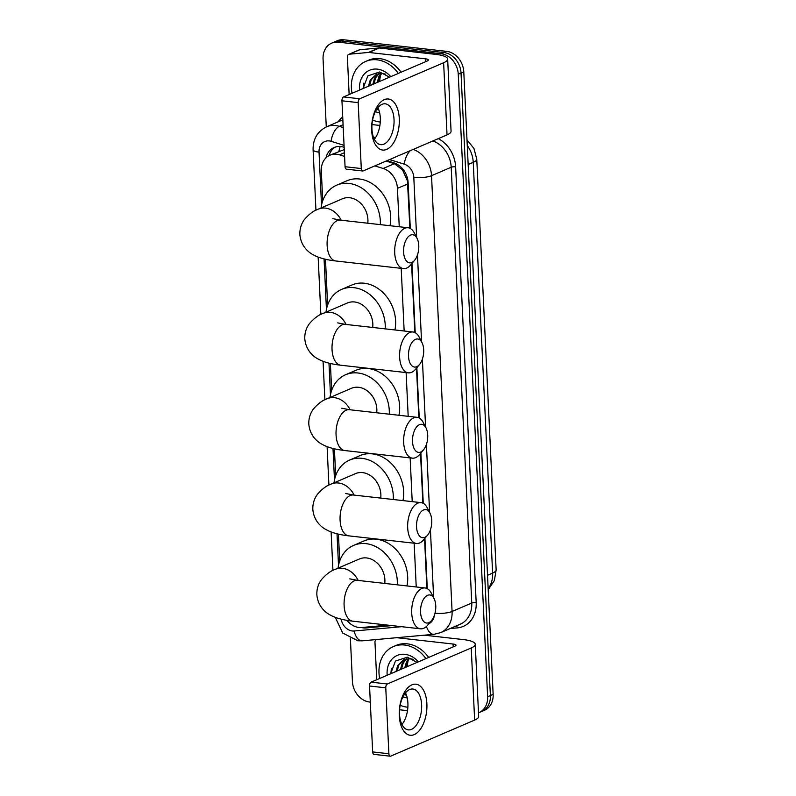 <?xml version="1.0" encoding="UTF-8"?>
<svg xmlns="http://www.w3.org/2000/svg" width="796" height="796" viewBox="0 0 796 796"><rect width="100%" height="100%" fill="white"/><g stroke="black" fill="none" stroke-linecap="round" stroke-linejoin="round"><path stroke-width="1.19" d="M344.578 156.424L339.484 154.832A19.263 15.621 -113.2 0 0 336.658 154.235A19.263 15.621 -113.2 0 0 329.932 155.19A19.263 15.621 -113.2 0 0 321.315 171.07L322.718 200.821M409.9 228.273L407.433 180.811L402.517 169.876L394.378 163.668L386.08 161.071M426.895 588.483L424.547 538.763M422.865 503.152L420.527 453.441M418.845 417.83L416.497 368.12M414.815 332.509L411.582 263.884M344.25 149.568L329.932 155.19M399.244 226.77L397.433 188.363A19.263 15.621 -113.2 0 0 383.165 168.483L374.856 165.886M416.228 586.97L414.169 543.23M412.209 501.649L410.149 457.899M408.189 416.318L406.119 372.578M404.159 330.997L401.204 268.351M346.947 620.363A19.263 15.621 -113.2 0 0 361.772 627.517L387.881 625.139M325.474 259.257L327.634 305.047M330.39 363.483L331.653 390.378M334.41 448.815L335.673 475.7M338.429 534.136L339.703 561.021M326.27 126.942L323.067 59.003A19.263 15.621 66.8 0 1 331.683 43.123A19.263 15.621 66.8 0 1 338.409 42.168L441.163 53.74A19.263 15.621 66.8 0 1 458.257 74.227L487.62 696.749L490.376 695.565A19.263 15.621 66.8 0 1 481.759 711.435A19.263 15.621 66.8 0 0 490.376 695.565L461.023 73.043L490.376 695.565L493.142 694.381A19.263 15.621 66.8 0 1 484.525 710.251L479.003 712.619A19.263 15.621 66.8 0 1 478.495 712.828M441.163 53.74L443.919 52.556A19.263 15.621 66.8 0 1 461.023 73.043A19.263 15.621 66.8 0 0 443.919 52.556L341.176 40.984L443.919 52.556L446.685 51.372A19.263 15.621 66.8 0 1 463.789 71.859L493.142 694.381M331.683 43.123L334.449 41.939A19.263 15.621 66.8 0 1 341.176 40.984A19.263 15.621 66.8 0 0 334.449 41.939L337.205 40.755A19.263 15.621 66.8 0 1 343.932 39.8L446.685 51.372M344.151 147.32L343.643 147.161A19.263 15.621 -113.2 0 0 340.817 146.564A19.263 15.621 -113.2 0 0 334.091 147.509A19.263 15.621 -113.2 0 0 325.952 157.877M328.997 155.638A19.263 15.621 66.8 0 1 335.504 147.001M370.309 702.092L369.533 702.002A19.263 15.621 66.8 0 1 352.429 681.525L350.399 638.641M487.62 696.749A19.263 15.621 66.8 0 1 479.003 712.619M410.298 228.472L408.139 182.732A19.263 15.621 -113.2 0 0 393.871 162.852L386.955 160.692M427.283 588.682L424.915 538.325M423.263 503.351L420.885 453.004M419.243 418.029L416.865 367.682M415.214 332.708L411.95 263.446M361.503 627.537A19.263 15.621 -113.2 0 0 366.319 627.935L391.98 625.596M380.269 122.037A32.109 26.039 66.8 0 1 379.891 121.997A32.109 26.039 66.8 0 1 372.588 120.047M352.051 93.291A32.109 26.039 66.8 0 1 365.752 61.401A32.109 26.039 66.8 0 1 376.966 59.809A32.109 26.039 66.8 0 1 398.318 73.411M365.752 61.401L368.518 60.217A32.109 26.039 66.8 0 1 379.722 58.625A32.109 26.039 66.8 0 1 401.075 72.227M389.543 77.182L379.642 71.978L367.842 75.869L363.026 88.575M359.593 90.047A22.477 18.228 66.8 0 1 377.404 69.143A22.477 18.228 66.8 0 1 390.776 76.655M379.622 112.694A22.477 18.228 66.8 0 1 379.453 112.674A22.477 18.228 66.8 0 1 375.334 111.699M385.662 74.147L382.249 73.401L376.349 74.326L370.18 80.167L368.439 86.247M376.906 74.108L371.274 79.7L369.543 85.779M379.234 73.501L375.662 77.819L373.921 83.888M378.637 73.61L374.558 78.287L372.827 84.366M381.772 73.371L380.04 75.938L378.309 82.008M381.115 73.351L378.946 76.406L377.214 82.476M379.553 81.471L380.488 75.152M376.657 109.36L378.219 109.848L376.856 109.062M363.762 83.162L363.284 88.456M376.687 109.321L378.219 109.848M371.672 130.454A25.691 13.641 -83.6 0 1 384.309 99.649A25.691 13.641 -83.6 0 1 399.284 118.594A25.691 13.641 -83.6 0 1 386.657 149.399A25.691 13.641 -83.6 0 1 371.672 130.454M394.03 119.499A20.547 10.915 96.4 0 0 385.284 103.818A20.547 10.915 96.4 0 0 371.941 128.992A20.547 10.915 96.4 0 0 380.687 144.663A20.547 10.915 96.4 0 0 394.03 119.499M377.901 107.659A20.547 10.915 -83.6 0 1 380.299 117.957A20.547 10.915 -83.6 0 1 374.339 139.28M349.145 94.535L347.374 56.994A3.214 2.607 -113.2 0 1 348.807 54.347L359.165 49.899A3.214 2.607 66.8 0 1 359.812 49.73L378.796 48.009A3.214 2.607 66.8 0 1 379.264 48.009L435.81 54.377A25.691 6.298 177.3 0 1 447.66 59.103A25.691 6.298 177.3 0 1 443.631 62.745L359.752 98.774A3.214 1.701 96.4 0 0 358.18 102.624L341.952 100.793A3.214 1.701 -83.6 0 1 343.534 96.943L427.412 60.914A6.418 1.572 -2.7 0 0 428.417 60.008A6.418 1.572 -2.7 0 0 425.452 58.824L368.906 52.456A3.214 2.607 -113.2 0 0 368.439 52.456L349.464 54.178A3.214 2.607 -113.2 0 0 348.807 54.347M447.66 59.103L451.063 131.24A25.691 6.298 177.3 0 1 447.034 134.882L363.155 170.911A3.214 1.701 96.4 0 1 362.648 170.991A3.214 1.701 96.4 0 1 361.285 168.543L358.18 102.624M362.648 170.991L346.429 169.17A3.214 1.701 -83.6 0 1 345.066 166.722L341.952 100.793M372.001 124.544A3.214 2.607 -113.2 0 0 372.309 124.594L379.901 125.45M407.86 707.246A32.109 26.039 66.8 0 1 407.492 707.206A32.109 26.039 66.8 0 1 400.189 705.256M379.652 678.49A32.109 26.039 66.8 0 1 393.353 646.611A32.109 26.039 66.8 0 1 404.557 645.019A32.109 26.039 66.8 0 1 425.91 658.62M393.353 646.611L396.11 645.417A32.109 26.039 66.8 0 1 407.323 643.835A32.109 26.039 66.8 0 1 428.676 657.436M417.144 662.391L407.244 657.178L395.443 661.078L390.627 673.774M387.194 675.257A22.477 18.228 66.8 0 1 404.995 654.342A22.477 18.228 66.8 0 1 418.368 661.864M407.224 697.893A22.477 18.228 66.8 0 1 407.055 697.873A22.477 18.228 66.8 0 1 402.935 696.898M413.253 659.347L409.85 658.61L403.95 659.536L397.781 665.376L396.04 671.456M404.497 659.307L398.876 664.909L397.134 670.978M406.836 658.7L403.254 663.018L401.522 669.098M406.229 658.809L402.159 663.496L400.428 669.565M409.373 658.571L407.642 661.138L405.9 667.217M408.716 658.561L406.547 661.605L404.806 667.685M407.144 666.68L408.079 660.352M404.259 694.57L405.811 695.057L404.458 694.261M391.363 668.371L390.886 673.665M404.278 694.53L405.811 695.057M403.582 252.053A14.129 7.502 96.4 0 0 414.616 260.262A14.129 7.502 96.4 0 0 418.766 245.526A14.129 7.502 96.4 0 0 417.074 238.372A14.129 7.502 96.4 0 0 408.318 236.681A14.129 7.502 96.4 0 0 403.582 252.053M414.616 260.262L410.766 264.859A20.547 10.915 -83.6 0 1 403.463 268.6A20.547 10.915 -83.6 0 1 394.716 252.929A20.547 10.915 -83.6 0 1 408.069 227.756A20.547 10.915 -83.6 0 1 414.358 233.029L417.074 238.372M367.782 223.218A20.547 16.666 -113.2 0 0 349.653 197.736A20.547 16.666 -113.2 0 0 342.489 198.761L318.32 209.139C313.704 210.661 309.077 214.114 304.43 219.517C301.226 223.885 299.704 228.86 299.863 234.452C300.908 246.68 309.226 252.909 313.773 255.068C318.878 257.894 326.241 259.874 335.872 260.988L403.463 268.6M321.077 207.955A35.322 28.646 66.8 0 1 336.658 185.189A35.322 28.646 66.8 0 1 348.986 183.438A35.322 28.646 66.8 0 1 380.339 224.641M336.658 185.189L347.016 180.742A35.322 28.646 66.8 0 1 359.334 178.991A35.322 28.646 66.8 0 1 390.01 225.726M408.497 356.28A14.129 7.502 96.4 0 0 419.532 364.488A14.129 7.502 96.4 0 0 423.681 349.762A14.129 7.502 96.4 0 0 421.989 342.608A14.129 7.502 96.4 0 0 413.233 340.917A14.129 7.502 96.4 0 0 408.497 356.28M419.532 364.488L415.681 369.095A20.547 10.915 -83.6 0 1 408.378 372.836A20.547 10.915 -83.6 0 1 399.632 357.155A20.547 10.915 -83.6 0 1 412.985 331.992A20.547 10.915 -83.6 0 1 419.273 337.265L421.989 342.608M372.697 327.454A20.547 16.666 -113.2 0 0 354.568 301.973A20.547 16.666 -113.2 0 0 347.404 302.987L323.236 313.365C318.619 314.888 313.992 318.35 309.345 323.743C306.142 328.111 304.619 333.096 304.778 338.688C305.823 350.907 314.141 357.145 318.689 359.304C323.793 362.13 331.156 364.1 340.788 365.225L408.378 372.836M325.992 312.181A35.322 28.646 66.8 0 1 341.574 289.416A35.322 28.646 66.8 0 1 353.902 287.664A35.322 28.646 66.8 0 1 385.254 328.867M341.574 289.416L351.931 284.968A35.322 28.646 66.8 0 1 364.25 283.217A35.322 28.646 66.8 0 1 394.925 329.952M412.517 441.611A14.129 7.502 96.4 0 0 423.552 449.81A14.129 7.502 96.4 0 0 427.711 435.084A14.129 7.502 96.4 0 0 426.019 427.93A14.129 7.502 96.4 0 0 417.253 426.238A14.129 7.502 96.4 0 0 412.517 441.611M423.552 449.81L419.711 454.416A20.547 10.915 -83.6 0 1 412.408 458.158A20.547 10.915 -83.6 0 1 403.662 442.476A20.547 10.915 -83.6 0 1 417.005 417.313A20.547 10.915 -83.6 0 1 423.293 422.586L426.019 427.93M376.717 412.776A20.547 16.666 -113.2 0 0 358.598 387.294A20.547 16.666 -113.2 0 0 351.424 388.309L327.265 398.687C322.639 400.209 318.012 403.671 313.365 409.064C310.171 413.442 308.649 418.417 308.798 424.009C309.843 436.238 318.161 442.467 322.708 444.626C327.823 447.452 335.186 449.422 344.807 450.546L412.408 458.158M330.012 397.502A35.322 28.646 66.8 0 1 345.593 374.737A35.322 28.646 66.8 0 1 357.921 372.986A35.322 28.646 66.8 0 1 389.284 414.189M345.593 374.737L355.951 370.289A35.322 28.646 66.8 0 1 368.279 368.538A35.322 28.646 66.8 0 1 398.945 415.283M416.547 526.932A14.129 7.502 96.4 0 0 427.581 535.141A14.129 7.502 96.4 0 0 431.73 520.405A14.129 7.502 96.4 0 0 430.039 513.251A14.129 7.502 96.4 0 0 421.273 511.559A14.129 7.502 96.4 0 0 416.547 526.932M427.581 535.141L423.731 539.738A20.547 10.915 -83.6 0 1 416.427 543.479A20.547 10.915 -83.6 0 1 407.681 527.808A20.547 10.915 -83.6 0 1 421.024 502.634A20.547 10.915 -83.6 0 1 427.313 507.908L430.039 513.251M380.737 498.097A20.547 16.666 -113.2 0 0 362.618 472.615A20.547 16.666 -113.2 0 0 355.444 473.64L331.285 484.018C326.668 485.54 322.032 488.993 317.395 494.396C314.191 498.764 312.669 503.739 312.828 509.331C313.873 521.559 322.181 527.788 326.738 529.947C331.842 532.773 339.205 534.753 348.837 535.867L416.427 543.479M334.041 482.834A35.322 28.646 66.8 0 1 349.623 460.068A35.322 28.646 66.8 0 1 361.941 458.317A35.322 28.646 66.8 0 1 393.304 499.52M349.623 460.068L359.971 455.62A35.322 28.646 66.8 0 1 372.299 453.869A35.322 28.646 66.8 0 1 402.975 500.604M420.567 612.253A14.129 7.502 96.4 0 0 431.601 620.462A14.129 7.502 96.4 0 0 435.75 605.736A14.129 7.502 96.4 0 0 434.069 598.582A14.129 7.502 96.4 0 0 425.303 596.891A14.129 7.502 96.4 0 0 420.567 612.253M431.601 620.462L427.76 625.069A20.547 10.915 -83.6 0 1 420.457 628.81A20.547 10.915 -83.6 0 1 411.711 613.129A20.547 10.915 -83.6 0 1 425.054 587.965A20.547 10.915 -83.6 0 1 431.342 593.239L434.069 598.582M384.767 583.428A20.547 16.666 -113.2 0 0 366.648 557.946A20.547 16.666 -113.2 0 0 359.474 558.961L335.305 569.339C330.688 570.861 326.061 574.324 321.415 579.717C318.211 584.085 316.689 589.07 316.848 594.662C317.893 606.88 326.211 613.119 330.758 615.278C335.862 618.104 343.235 620.074 352.857 621.188L420.457 628.81M338.061 568.155A35.322 28.646 66.8 0 1 353.643 545.389A35.322 28.646 66.8 0 1 365.971 543.638A35.322 28.646 66.8 0 1 397.323 584.841M353.643 545.389L364.001 540.942A35.322 28.646 66.8 0 1 376.329 539.19A35.322 28.646 66.8 0 1 406.995 585.926M399.274 715.664A25.691 13.641 -83.6 0 1 411.9 684.858A25.691 13.641 -83.6 0 1 426.885 703.803A25.691 13.641 -83.6 0 1 414.248 734.608A25.691 13.641 -83.6 0 1 399.274 715.664M421.621 704.709A20.547 10.915 96.4 0 0 412.885 689.028A20.547 10.915 96.4 0 0 399.532 714.191A20.547 10.915 96.4 0 0 408.278 729.872A20.547 10.915 96.4 0 0 421.621 704.709M405.502 692.858A20.547 10.915 -83.6 0 1 407.9 703.157A20.547 10.915 -83.6 0 1 401.94 724.489M376.737 679.744L374.966 642.193A3.214 2.607 -113.2 0 1 376.409 639.546A3.214 2.607 -113.2 0 0 376.409 639.546L376.428 639.546M424.318 635.178L463.411 639.586A25.691 6.298 177.3 0 1 475.262 644.302A25.691 6.298 177.3 0 1 471.232 647.954L387.353 683.983A3.214 1.701 96.4 0 0 385.771 687.834L369.553 686.003A3.214 1.701 -83.6 0 1 371.125 682.152L455.004 646.123A6.418 1.572 -2.7 0 0 456.018 645.208A6.418 1.572 -2.7 0 0 453.053 644.034L396.756 637.695M475.262 644.302L478.665 716.45A25.691 6.298 177.3 0 1 474.635 720.091L390.756 756.12A3.214 1.701 96.4 0 1 390.249 756.2A3.214 1.701 96.4 0 1 388.886 753.752L385.771 687.834M390.249 756.2L374.02 754.369A3.214 1.701 -83.6 0 1 372.657 751.922L369.553 686.003M399.592 709.743A3.214 2.607 -113.2 0 0 399.91 709.803L407.492 710.659M344.399 152.723L339.484 154.832M407.97 180.861A19.263 4.726 177.3 0 1 407.433 180.811M402.517 169.876A19.263 9.254 -72.7 0 1 402.736 168.971M338.927 151.33A19.263 9.254 -72.7 0 1 340.19 146.504M394.378 163.668L383.165 168.483M407.811 183.906L397.433 188.363M496.137 569.906A22.477 5.512 177.3 0 1 492.615 573.09L473.242 162.334A22.477 5.512 -2.7 0 0 476.764 159.14L496.137 569.906L494.366 580.582L488.207 589.637M488.157 588.712A25.691 20.835 -113.2 0 0 492.615 573.09L487.53 575.279M468.157 164.513L473.242 162.334A25.691 20.835 -113.2 0 0 467.262 145.539M343.932 39.8L338.409 42.168M463.789 71.859L458.257 74.227M344.051 145.36L331.136 141.32A12.845 10.418 -113.2 0 0 329.255 140.922A12.845 10.418 -113.2 0 0 319.027 152.145L321.524 205.179M319.027 152.145A12.845 3.154 -2.7 0 1 313.097 149.787C312.937 139.071 317.435 131.4 326.599 126.793A25.691 20.835 66.8 0 1 335.564 125.519A25.691 20.835 66.8 0 1 339.345 126.325L343.076 124.713M341.156 619.149A12.845 10.418 -113.2 0 0 352.359 630.979A12.845 10.418 -113.2 0 0 354.23 630.999L401.632 626.691M335.245 617.298L342.738 633.039L357.832 640.78L362.299 640.83A12.845 7.263 -95.2 0 1 354.23 630.999M338.141 121.838A28.905 23.442 66.8 0 1 342.718 116.992M438.278 138.643A28.905 23.442 66.8 0 1 455.63 166.802L476.187 602.592A28.905 23.442 66.8 0 1 457.372 627.885L450.138 628.551M413.214 149.409A25.691 20.835 66.8 0 1 431.531 175.687L451.203 167.24A25.691 20.835 -113.2 0 0 432.885 140.962M331.136 141.32A12.845 6.169 -72.7 0 1 339.345 126.325L343.215 127.529M373.364 136.952L375.543 137.628M416.646 237.526L413.811 177.438A12.845 3.154 -2.7 0 0 431.531 175.687L452.078 611.477L471.759 603.03L451.203 167.24A3.214 0.786 177.3 0 1 455.63 166.802M434.994 613.288A12.845 3.154 -2.7 0 0 452.078 611.477A25.691 20.835 66.8 0 1 440.586 632.651L460.267 624.193A25.691 20.835 -113.2 0 0 471.759 603.03A3.214 0.786 177.3 0 1 476.187 602.592M413.811 177.438A12.845 10.418 -113.2 0 0 404.298 164.175L389.552 159.578M324.062 258.909L326.44 309.405M328.977 363.145L330.459 394.726M332.997 448.466L334.489 480.058M337.016 533.788L338.509 565.379M428.915 623.676A12.845 10.418 -113.2 0 0 434.268 615.636M433.631 597.726L430.427 529.798M429.611 512.405L426.407 444.466M425.581 427.074L422.377 359.145M421.562 341.753L417.462 254.919M457.372 627.885A3.214 1.821 84.8 0 0 456.397 625.855M362.299 640.83L434.069 634.293A12.845 7.263 -95.2 0 1 426.477 626.412M404.298 164.175A12.845 6.169 -72.7 0 1 410.338 150.643M368.787 626.88L366.319 627.935M447.034 134.882L443.631 62.745M345.066 166.722L361.285 168.543M425.591 61.7L425.452 58.824M379.264 48.009L368.906 52.456M343.534 96.943L359.752 98.774M368.439 52.456L378.796 48.009M359.812 49.73L349.464 54.178M341.185 220.223A20.547 16.666 -113.2 0 0 325.494 208.114A20.547 16.666 -113.2 0 0 318.32 209.139M332.818 218.661L340.469 220.144A20.547 10.915 96.4 0 0 327.126 245.317A20.547 10.915 96.4 0 0 335.872 260.988M346.101 324.46A20.547 16.666 -113.2 0 0 330.41 312.35A20.547 16.666 -113.2 0 0 323.236 313.365M337.733 322.887L345.384 324.38A20.547 10.915 96.4 0 0 332.041 349.543A20.547 10.915 96.4 0 0 340.788 365.225M350.131 409.781A20.547 16.666 -113.2 0 0 334.429 397.672A20.547 16.666 -113.2 0 0 327.265 398.687M341.763 408.219L349.404 409.701A20.547 10.915 96.4 0 0 336.061 434.865A20.547 10.915 96.4 0 0 344.807 450.546M354.15 495.102A20.547 16.666 -113.2 0 0 338.459 482.993A20.547 16.666 -113.2 0 0 331.285 484.018M345.782 493.54L353.434 495.022A20.547 10.915 96.4 0 0 340.091 520.196A20.547 10.915 96.4 0 0 348.837 535.867M358.18 580.433A20.547 16.666 -113.2 0 0 342.479 568.324A20.547 16.666 -113.2 0 0 335.305 569.339M349.802 578.861L357.454 580.354A20.547 10.915 96.4 0 0 344.111 605.517A20.547 10.915 96.4 0 0 352.857 621.188M474.635 720.091L471.232 647.954M372.657 751.922L388.886 753.752M453.183 646.909L453.053 644.034M371.125 682.152L387.353 683.983M476.764 159.14L473.948 148.484L466.993 139.897M326.599 126.793L342.847 119.818M434.069 634.293L440.586 632.651M313.097 149.787L315.942 210.234M318.151 257.058L320.858 314.46M323.067 361.285L324.887 399.791M327.096 446.616L328.907 485.112M331.116 531.937L332.937 570.433M340.469 220.144L408.069 227.756M345.384 324.38L412.985 331.992M349.404 409.701L417.005 417.313M353.434 495.022L421.024 502.634M357.454 580.354L425.054 587.965"/></g></svg>
